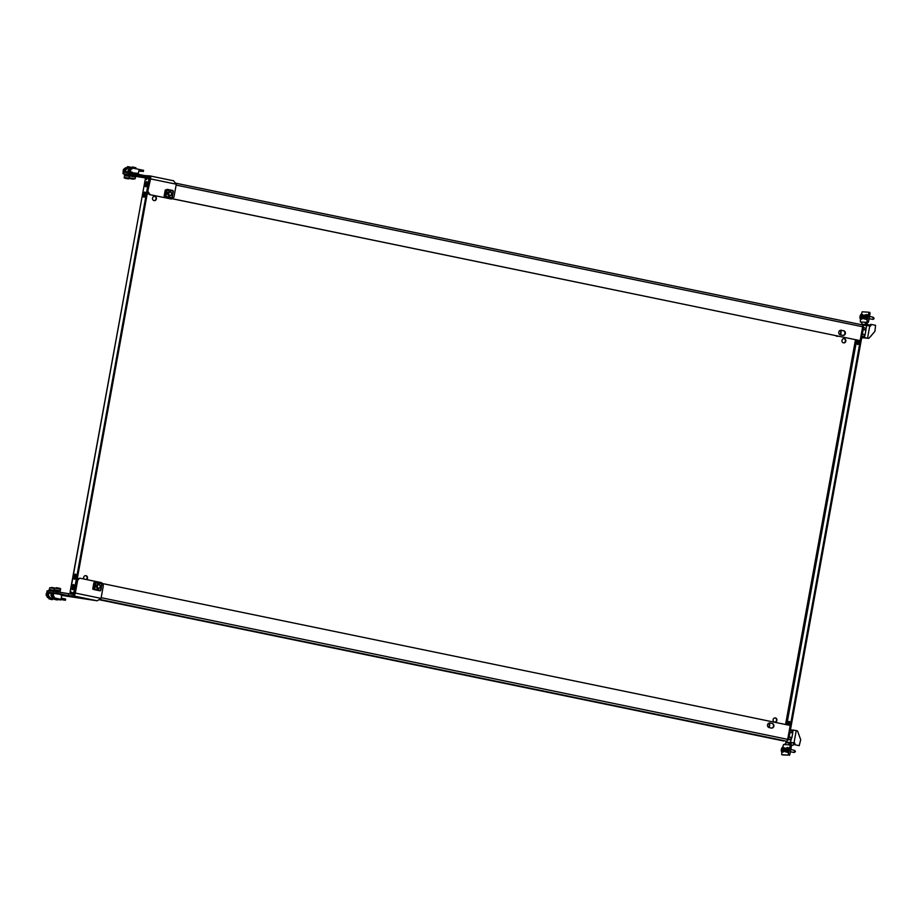 <?xml version="1.0" encoding="UTF-8"?>
<svg xmlns="http://www.w3.org/2000/svg" width="922" height="922" viewBox="0 0 922 922"><rect width="100%" height="100%" fill="white"/><g stroke="black" fill="none" stroke-linecap="round" stroke-linejoin="round"><path stroke-width="1.38" d="M445.096 670.778L442.134 670.34L445.096 670.778M843.549 342.857A2.121 1.936 -86.5 0 1 844.056 338.651A2.121 1.936 -86.5 0 1 845.843 341.025A2.121 1.936 -86.5 0 1 843.549 342.857A2.121 1.936 93.5 0 0 843.861 338.651M145.157 184.158A2.593 1.06 101.7 0 1 146.748 181.692A2.593 1.06 101.7 0 1 147.29 184.296A2.593 1.06 101.7 0 1 145.699 186.763A2.593 1.06 101.7 0 1 145.157 184.158M147.128 181.991A2.593 1.06 -78.3 0 0 145.999 184.331A2.593 1.06 -78.3 0 0 146.172 186.636M143.267 194.577A2.593 1.06 101.7 0 1 144.858 192.11A2.593 1.06 101.7 0 1 145.399 194.715A2.593 1.06 101.7 0 1 143.809 197.181A2.593 1.06 101.7 0 1 143.267 194.577M145.238 192.41A2.593 1.06 -78.3 0 0 144.109 194.749A2.593 1.06 -78.3 0 0 144.27 197.054M837.153 336.288A3.815 3.481 93.5 0 0 838.075 336.15M839.988 334.698A3.815 3.481 93.5 0 0 840.173 330.456M835.563 335.631A3.815 3.481 93.5 0 0 838.352 336.207M840.299 334.847A3.815 3.481 93.5 0 0 840.472 330.341M774.941 717.904A2.121 1.936 -86.5 0 1 774.676 722.122M774.618 722.11A2.121 1.936 93.5 0 0 776.923 720.278A2.121 1.936 93.5 0 0 775.137 717.915A2.121 1.936 93.5 0 0 774.618 722.11M74.071 587.164A2.593 1.06 -78.3 0 0 73.529 584.56A2.593 1.06 -78.3 0 0 71.951 587.037A2.593 1.06 -78.3 0 0 72.492 589.642A2.593 1.06 -78.3 0 0 74.071 587.164M72.953 589.504A2.593 1.06 101.7 0 1 72.792 587.21A2.593 1.06 101.7 0 1 73.91 584.871M75.973 576.746A2.593 1.06 -78.3 0 0 75.431 574.141A2.593 1.06 -78.3 0 0 73.841 576.619A2.593 1.06 -78.3 0 0 74.382 579.223A2.593 1.06 -78.3 0 0 75.973 576.746M74.843 579.085A2.593 1.06 101.7 0 1 74.682 576.792A2.593 1.06 101.7 0 1 75.8 574.452M768.81 723.148A3.815 3.481 -86.5 0 1 768.625 727.389M769.109 723.032A3.815 3.481 -86.5 0 1 768.936 727.539M86.242 579.5A2.121 1.936 93.5 0 0 85.516 575.639M84.017 579.039A2.121 1.936 -86.5 0 1 85.953 575.674A2.121 1.936 -86.5 0 1 86.576 579.569M789.67 721.753A2.593 1.06 -78.3 0 0 788.552 724.093A2.593 1.06 -78.3 0 0 788.46 725.095M787.619 724.923A2.593 1.06 101.7 0 1 787.711 723.92A2.593 1.06 101.7 0 1 789.301 721.453A2.593 1.06 101.7 0 1 789.843 724.058A2.593 1.06 101.7 0 1 789.474 725.314M154.435 196.386A2.121 1.936 -86.5 0 1 154.17 200.604M154.112 200.593A2.121 1.936 93.5 0 0 156.417 198.76A2.121 1.936 93.5 0 0 154.631 196.386A2.121 1.936 93.5 0 0 154.112 200.593M412.422 664.289L415.384 664.716L412.422 664.289M858.14 344.355A2.593 1.06 101.7 0 1 857.979 342.062A2.593 1.06 101.7 0 1 858.566 340.379M857.714 340.206A2.593 1.06 -78.3 0 0 857.137 341.889A2.593 1.06 -78.3 0 0 857.679 344.494A2.593 1.06 -78.3 0 0 859.269 342.016A2.593 1.06 -78.3 0 0 859.339 340.541M760.731 735.906L757.78 735.479L760.731 735.906M147.716 191.903L147.416 193.574L148.938 193.885M171.941 198.633L860.145 340.644L862.669 326.757A1.89 0.772 101.7 0 0 862.277 324.867L175.998 183.248L862.231 324.855A1.89 0.772 101.7 0 1 862.277 324.867M843.538 330.733A2.351 2.144 -86.5 0 1 842.973 335.401A2.351 2.144 -86.5 0 1 842.696 335.366L840.587 334.928A2.351 2.144 -86.5 0 1 841.152 330.26A2.351 2.144 -86.5 0 1 841.429 330.295L843.157 330.71A2.351 2.144 -86.5 0 1 842.777 335.377M149.548 179.663L149.376 178.718M147.255 193.597L148.972 193.954M171.884 198.679L860.145 340.644M840.968 330.26A2.351 2.144 -86.5 0 1 841.048 330.272L843.157 330.71M770.066 722.986A2.351 2.144 93.5 0 0 767.519 725.015A2.351 2.144 93.5 0 0 769.225 727.619L771.334 728.057A2.351 2.144 93.5 0 0 773.881 726.017A2.351 2.144 93.5 0 0 772.175 723.424L769.686 722.963A2.351 2.144 93.5 0 0 769.605 722.952M783.677 740.977L99.726 599.842L786.581 741.161A1.89 0.772 101.7 0 0 787.688 739.352L790.212 725.464L102.181 583.488M78.981 578.693L77.483 578.394L77.183 580.03M771.414 728.069A2.351 2.144 93.5 0 0 771.783 723.401L769.686 722.963M74.578 592.189L74.014 593.157L71.109 592.984L71.582 592.178L70.948 593.906L73.852 594.091A1.89 0.772 -78.3 0 0 74.728 593.088M146.586 178.557L146.598 177.6L149.502 177.785A1.89 0.772 -78.3 0 1 149.548 177.785A1.89 0.772 -78.3 0 1 150.009 178.868A1.556 0.634 -78.3 0 0 149.687 177.301A1.556 0.634 -78.3 0 0 149.652 177.301L129.506 174.039L124.17 174.028M146.563 179.571L146.425 178.534L149.329 178.707M146.598 177.6L146.183 179.548L145.411 178.488L148.119 178.661A2.351 0.957 -78.3 0 1 148.177 178.661A2.351 0.957 -78.3 0 1 148.661 181.035L74.244 590.518L75.097 590.702L149.514 181.208L148.661 181.035M70.014 592.42L145.411 178.488L70.153 592.616L71.201 592.143L70.948 593.906L73.91 594.517L70.948 593.906M75.097 590.702A2.351 0.957 101.7 0 1 73.702 592.95L70.153 592.616L71.201 592.143M70.153 592.616L72.861 592.777A2.351 0.957 -78.3 0 0 74.244 590.518M148.223 178.672L148.961 178.833A2.351 0.957 101.7 0 1 149.018 178.833A2.351 0.957 101.7 0 1 149.514 181.208M862.888 326.146L862.831 326.134A2.351 0.957 101.7 0 1 862.888 326.146A2.351 0.957 101.7 0 1 863.384 328.509L788.967 738.003A2.351 0.957 101.7 0 1 787.572 740.262M787.734 739.075A2.351 0.957 -78.3 0 0 788.114 737.831L788.967 738.003M863.384 328.509L862.531 328.336L788.114 737.831M862.531 328.336A2.351 0.957 -78.3 0 0 862.612 327.08M129.714 175.457L124.919 174.892M128.965 174.535L124.193 173.866L124.067 174.604M129.702 175.514L124.943 174.765L124.781 175.629M126.291 178.28L128.757 178.799L126.291 178.28M131.016 168L130.924 167.239L127.651 166.64L127.224 167.758M131.097 167.481L127.397 166.813M129.357 176.39L124.585 175.653L124.274 177.416L129.241 178.188M135.28 176.966L135.442 176.09L133.794 175.653L129.783 175.065L129.622 175.929M135.419 176.217L129.76 175.192M136.318 176.252L136.456 175.514L134.301 174.926L129.034 174.166L128.907 174.903M49.546 589.642L54.317 590.322L49.558 589.584L49.408 590.38M53.28 591.025L48.509 590.345L48.405 590.944M59.907 591.717L60.057 590.91L58.409 590.472L54.398 589.884L54.248 590.679M60.668 592.569L58.605 591.417L53.349 590.645L53.246 591.244M150.009 178.868L147.658 191.811L150.586 178.903A2.973 1.21 -78.3 0 0 149.975 175.918A2.973 1.21 -78.3 0 0 149.906 175.906L144.639 175.583L144.385 176.966M129.506 174.039L129.76 172.656L123.179 172.241L122.926 173.636M129.76 172.656L132.837 173.152L132.584 174.535M144.639 175.583L132.837 173.152M135.396 176.344L146.333 178.05M150.044 175.941L173.67 180.804L149.975 175.918M173.52 180.781L176.298 184.204L173.947 197.147L171.411 199.025L149.341 194.554L171.411 199.025M148.235 191.845L149.929 194.6M149.341 194.554L147.658 191.811M131.131 178.591L133.598 179.099L131.131 178.591M132.238 167.113L135.937 167.792L132.491 166.94L132.065 168.058M135.142 178.81L135.453 177.047L129.426 175.952L129.115 177.715L135.142 178.81L130.647 178.453L133.402 179.179C129.979 178.741 128.538 178.246 129.115 177.715M49.788 599.116L52.335 599.657L49.788 599.116M49.696 598.874L52.6 599.484L52.785 598.447L49.073 597.767L48.889 598.804L49.696 598.874M54.617 599.415L57.176 599.957L54.617 599.415M54.536 599.173L57.441 599.784L57.625 598.747L53.914 598.067L53.73 599.104L54.536 599.173M54.386 589.942L60.045 590.967M58.512 593.837L54.801 593.169M53.292 593.342L49.972 592.869M68.562 594.206L68.309 595.589L73.576 595.912A2.973 1.21 101.7 0 0 75.327 593.077L77.679 580.134L79.626 578.221L77.091 580.099L74.74 593.042A1.556 0.634 101.7 0 1 73.829 594.529L53.683 591.267L47.103 590.864L46.849 592.258L56.507 593.157L56.761 591.763M49.938 593.03L46.849 592.258M65.462 600.245L60.103 599.473L65.462 600.245L65.6 599.023L61.221 598.124L61.716 595.393L97.19 600.787L101.028 598.378L103.379 585.435L101.697 582.692L80.202 578.255M68.309 595.589L56.507 593.157M53.683 591.267L53.43 592.662M77.091 580.099L77.679 580.134M865.285 315.52A2.005 0.818 -78.3 0 0 864.882 315.001A2.005 0.818 -78.3 0 0 863.649 316.914A2.005 0.818 -78.3 0 0 864.075 318.931A2.005 0.818 -78.3 0 0 864.836 318.344M866.761 323.265L865.689 324.06A2.351 2.144 93.5 0 1 865.366 322.297L866.634 322.55A0.945 0.864 93.5 0 0 866.761 323.265L866.012 324.579L862.324 324.348A0.945 0.864 93.5 0 1 862.473 324.97M861.747 337.475L864.479 337.648L864.986 334.836M861.713 337.659L868.351 338.305A0.945 0.864 93.5 0 0 869.135 338.028L874.713 331.632A0.945 0.864 93.5 0 0 874.943 331.159L875.566 325.328L871.29 324.452L870.633 325.996L862.543 325.063M862.324 324.348L866.012 324.579A0.945 0.864 -86.5 0 1 866.138 325.293M867.083 323.783A2.351 2.144 -86.5 0 1 867.418 325.408M862.012 323.829A2.351 2.144 -86.5 0 1 861.69 322.066L860.33 321.985L861.667 322.251M861.69 322.066L866.726 322.377L868.789 313.146L868.593 312.201L862.185 311.797L861.344 314.287M867.279 321.478L868.536 321.732L870.057 313.411L868.789 313.146M868.536 321.732L867.982 322.642L866.726 322.377M866.634 322.55L867.982 322.642M861.597 322.239L860.33 321.985M868.616 312.212L869.861 312.466L870.057 313.411M868.593 312.201L869.861 312.466M862.473 314.494A2.351 0.957 -78.3 0 1 862.531 314.506A2.351 0.957 -78.3 0 1 863.015 316.938A2.351 0.957 -78.3 0 1 861.632 319.127A2.351 0.957 -78.3 0 1 861.574 319.127A2.351 0.957 -78.3 0 0 861.574 319.127L860.526 318.908A2.351 0.957 -78.3 0 0 860.583 318.908A2.351 0.957 -78.3 0 0 861.955 316.719A2.351 0.957 -78.3 0 0 861.482 314.287A2.351 0.957 -78.3 0 0 861.425 314.275A2.351 0.957 -78.3 0 0 860.537 315.059A2.351 0.957 -78.3 0 0 859.961 317.825A2.351 0.957 -78.3 0 0 860.526 318.908L860.307 321.974M868.351 338.305L864.479 337.648M870.841 324.832L870.068 325.881M870.264 324.798L871.244 324.452M861.69 337.832L862.162 337.925A0.945 0.864 93.5 0 0 862.865 337.729M869.653 325.789L869.365 324.947L867.383 324.532M870.656 336.288A2.593 1.06 -78.3 0 0 871.532 335.285M863.465 327.517L864.709 327.771L865.942 330.145L865.124 334.698L863.061 336.864L861.909 336.622M865.942 330.145L863.188 329.58M865.124 334.698L862.358 334.121M873.618 317.594L874.01 318.655L873.272 319.392M873.641 317.617L872.892 317.145L873.365 318.77L872.477 319.104M865.839 316.834L865.77 316.949A4.806 2.409 176.6 0 0 865.562 317.11L865.516 317.226A4.806 4.38 93.5 0 0 865.493 317.594L865.378 317.71A4.806 1.971 -156.8 0 1 865.239 317.514L865.182 317.514A4.806 2.409 176.6 0 0 865.067 317.698L864.997 317.571A4.806 4.38 -86.5 0 1 865.02 317.203L865.009 317.076A4.806 1.971 -156.8 0 1 864.963 316.903L864.997 316.661A4.806 2.409 -3.4 0 1 865.124 316.477L865.17 316.361A4.806 4.38 -86.5 0 1 865.285 316.004L865.389 315.889A4.806 1.971 23.2 0 0 865.447 316.073L865.504 316.073A4.806 2.409 -3.4 0 1 865.712 315.912L865.781 316.039A4.806 4.38 93.5 0 0 865.666 316.384L865.677 316.511A4.806 1.971 23.2 0 0 865.816 316.707L865.839 316.834M865.366 319.208A2.351 0.957 -78.3 0 0 865.424 319.208A2.351 0.957 -78.3 0 0 866.795 317.018A2.351 0.957 -78.3 0 0 866.323 314.586A2.351 0.957 -78.3 0 0 866.265 314.586A2.351 0.957 -78.3 0 0 865.366 315.359A2.351 0.957 -78.3 0 0 864.801 318.125A2.351 0.957 -78.3 0 0 865.366 319.208L866.415 319.427A2.351 0.957 -78.3 0 0 866.415 319.427A2.351 0.957 -78.3 0 0 866.473 319.427A2.351 0.957 -78.3 0 0 867.856 317.237A2.351 0.957 -78.3 0 0 867.372 314.805A2.351 0.957 -78.3 0 0 867.314 314.794M869.077 318.77L873.318 319.381M872.892 317.145L874.056 318.413M860.998 316.534L860.929 316.649A4.806 2.409 176.6 0 0 860.722 316.811L860.675 316.926A4.806 4.38 93.5 0 0 860.652 317.295L860.537 317.41A4.806 1.971 -156.8 0 1 860.399 317.214L860.341 317.214A4.806 2.409 176.6 0 0 860.226 317.399L860.157 317.272A4.806 4.38 -86.5 0 1 860.18 316.903L860.18 316.776A4.806 1.971 -156.8 0 1 860.122 316.603L860.157 316.361A4.806 2.409 -3.4 0 1 860.284 316.177L860.33 316.062A4.806 4.38 -86.5 0 1 860.445 315.704L860.549 315.589A4.806 1.971 23.2 0 0 860.606 315.773L860.664 315.773A4.806 2.409 -3.4 0 1 860.871 315.612L860.941 315.739A4.806 4.38 93.5 0 0 860.825 316.085L860.837 316.211A4.806 1.971 23.2 0 0 860.975 316.407L860.998 316.534M790.822 749.425L794.948 750.577L795.329 751.626L794.165 752.467M787.146 749.805L787.088 749.92A4.806 2.409 176.6 0 0 786.881 750.082L786.835 750.208A4.806 4.38 93.5 0 0 786.812 750.577L786.697 750.692A4.806 1.971 -156.8 0 1 786.558 750.496L786.501 750.485A4.806 2.409 176.6 0 0 786.374 750.669L786.316 750.543A4.806 4.38 -86.5 0 1 786.339 750.174L786.328 750.047A4.806 1.971 -156.8 0 1 786.27 749.874L786.316 749.632A4.806 2.409 -3.4 0 1 786.443 749.448L786.489 749.332A4.806 4.38 -86.5 0 1 786.593 748.975L786.708 748.86A4.806 1.971 23.2 0 0 786.766 749.044L786.823 749.044A4.806 2.409 -3.4 0 1 787.031 748.883L787.088 749.01A4.806 4.38 93.5 0 0 786.985 749.367L786.985 749.482A4.806 1.971 23.2 0 0 787.134 749.678L787.146 749.805M787.676 752.387A2.351 0.957 -78.3 0 0 787.734 752.398A2.351 0.957 -78.3 0 0 787.791 752.398A2.351 0.957 -78.3 0 0 789.163 750.22A2.351 0.957 -78.3 0 0 788.69 747.777A2.351 0.957 -78.3 0 0 788.633 747.777M787.572 747.558A2.351 0.957 -78.3 0 0 786.685 748.33A2.351 0.957 -78.3 0 0 786.12 751.096A2.351 0.957 -78.3 0 0 786.685 752.179A2.351 0.957 -78.3 0 0 786.731 752.191A2.351 0.957 -78.3 0 0 788.114 750.001A2.351 0.957 -78.3 0 0 787.63 747.558A2.351 0.957 -78.3 0 0 787.572 747.558M795.375 751.384L793.796 752.087M793.784 752.444L794.637 752.352M787.146 749.701L786.27 749.874M782.305 749.505L782.248 749.621A4.806 2.409 176.6 0 0 782.04 749.782L781.994 749.909A4.806 4.38 93.5 0 0 781.971 750.278L781.856 750.393A4.806 1.971 -156.8 0 1 781.718 750.197L781.66 750.185A4.806 2.409 176.6 0 0 781.533 750.37L781.476 750.243A4.806 4.38 -86.5 0 1 781.499 749.874L781.487 749.747A4.806 1.971 -156.8 0 1 781.43 749.574L781.476 749.332A4.806 2.409 -3.4 0 1 781.602 749.148L781.649 749.033A4.806 4.38 -86.5 0 1 781.752 748.676L781.868 748.56A4.806 1.971 23.2 0 0 781.925 748.745L781.983 748.745A4.806 2.409 -3.4 0 1 782.19 748.583L782.248 748.71A4.806 4.38 93.5 0 0 782.144 749.067L782.156 749.183A4.806 1.971 23.2 0 0 782.294 749.379L782.305 749.505M782.836 752.075A2.351 0.957 -78.3 0 0 782.893 752.098A2.351 0.957 -78.3 0 0 782.951 752.098A2.351 0.957 -78.3 0 0 784.322 749.92A2.351 0.957 -78.3 0 0 783.85 747.477A2.351 0.957 -78.3 0 0 783.792 747.477M782.743 747.258A2.351 0.957 -78.3 0 0 781.844 748.03A2.351 0.957 -78.3 0 0 781.28 750.796A2.351 0.957 -78.3 0 0 781.844 751.879A2.351 0.957 -78.3 0 0 781.902 751.891A2.351 0.957 -78.3 0 0 783.274 749.701A2.351 0.957 -78.3 0 0 782.79 747.258A2.351 0.957 -78.3 0 0 782.743 747.258M782.305 749.402L781.43 749.574M790.338 730.408L791.502 730.65L792.736 733.025L791.906 737.565L789.843 739.732L788.483 739.456M792.736 733.025L789.97 732.448M791.906 737.565L789.14 737.001M786.143 751.326A2.005 0.818 101.7 0 1 785.383 751.903A2.005 0.818 101.7 0 1 784.968 749.886A2.005 0.818 101.7 0 1 786.201 747.973A2.005 0.818 101.7 0 1 786.604 748.491M789.889 744.918A0.945 0.864 -86.5 0 1 790.212 744.492L789.97 742.971L786.293 742.74A0.945 0.864 -86.5 0 0 786.662 742.141L786.259 741.138M790.431 729.901L793.162 730.074L792.655 732.863M793.162 730.074L797.034 730.731A0.945 0.864 -86.5 0 1 797.668 731.307L800.596 739.456A0.945 0.864 -86.5 0 1 800.642 739.986L799.236 745.656L794.96 744.78L794.833 743.074L786.662 742.141M791.768 737.704L790.338 742.36A0.945 0.864 93.5 0 1 789.97 742.971L786.293 742.74M790.684 744.135A2.351 2.144 93.5 0 0 791.606 742.625M791.214 745.183L789.958 744.918L790.154 745.875L791.41 746.129L791.214 745.183L788.575 744.838A2.351 2.144 -86.5 0 1 789.497 743.328L790.212 744.492M785.809 743.097A2.351 2.144 93.5 0 0 784.899 744.607L783.55 744.527L782.651 747.258M790.154 745.875L788.08 755.095L781.672 754.703L781.821 751.868M788.08 755.095L782.916 754.957M791.41 746.129L789.9 754.461L788.633 754.196M789.347 755.36L789.9 754.461M790.915 742.406L794.833 743.074M799.236 745.656L794.96 744.78M794.049 744.192L794.257 743.028M793.842 742.948L793.485 744.884L792.517 745.23M792.401 745.23L789.993 744.722M792.978 745.264L790.039 744.653M127.052 172.483L126.372 172.437M125.438 170.34L127.985 167.816L125.772 167.677L123.456 169.418L123.11 171.215L125.404 171.354L125.715 169.556L125.438 170.374L123.433 170.247L123.456 169.418L125.876 167.677L123.49 169.371M127.985 167.816L125.715 169.648M130.221 168.265L128.146 167.839M125.888 167.816L123.571 170.178L125.438 170.293L125.772 167.677M125.404 171.354L123.179 171.319L127.19 172.299L125.576 172.391M124.989 171.699L127.282 171.838L125.461 171.469M127.858 172.529L127.259 172.414M123.571 170.178L125.438 170.293M132.295 173.025L129.818 172.575M130.451 169.798L132.826 168.115L130.613 167.977L128.296 169.717L127.951 171.515L130.244 171.653L130.555 169.855L130.279 170.674L128.273 170.547L128.296 169.717L130.717 167.977L128.331 169.671M132.1 172.714L138.323 173.417L138.911 170.605L143.302 171.515L143.602 170.328L139.833 169.648M132.826 168.115L130.544 169.948M140.524 169.694L139.706 170.293L139.844 169.556L132.975 168.138M130.728 168.115L128.412 170.478L130.279 170.593L130.613 167.977M130.244 171.653L128.02 171.619L129.748 172.46M129.829 171.999L132.123 172.137L130.302 171.769M141.008 171.377L138.853 170.927M128.412 170.478L130.279 170.593M48.359 594.471L46.48 594.356L48.313 594.725L47.748 597.594L46.135 595.139L47.644 597.594L49.857 597.733L48.393 595.105L50.007 597.756L53.833 598.539M53.822 598.609L52.761 598.551M52.75 598.62L53.776 598.839L52.75 598.655M50.157 598.067L52.785 598.447M47.644 597.594L46.112 595.105M49.05 597.882L47.725 597.617M60.691 599.588L57.464 599.623M46.411 593.261L48.785 593.319L46.411 593.261L46.1 595.059L46.377 594.241L48.382 594.367L48.359 595.197M46.503 593.18L48.774 593.319M48.382 593.295L50.779 593.157L48.417 593.1M48.705 593.399L48.393 595.105M48.509 593.019L52.796 593.572M48.797 593.33L50.698 593.238M57.556 599.312L60.633 599.945M57.475 599.588L59.769 599.807L57.521 599.346M49.753 597.721L48.232 595.197L49.742 597.71M47.806 597.468L46.377 594.241M53.199 594.771L51.321 594.655L53.153 595.024L52.589 597.894L50.975 595.439L52.485 597.894L54.698 598.032L53.234 595.405L54.847 598.055L61.716 599.473L57.59 598.954M57.59 598.92L60.564 599.265L57.602 598.851M54.997 598.366L57.625 598.747M52.485 597.894L50.952 595.405L51.217 594.54L53.222 594.667L53.199 595.497M53.891 598.182L52.566 597.917M51.252 593.561L53.626 593.63L51.252 593.561L50.941 595.358M51.344 593.48L53.614 593.63M53.211 593.595L55.62 593.457L53.257 593.399M53.545 593.699L53.234 595.405M61.716 595.393L59.849 594.333L53.338 593.319M53.637 593.63L55.539 593.538M62.396 599.611L61.855 598.735L61.716 599.473M64.609 600.107L60.587 599.531L64.609 600.107M54.594 598.021L53.073 595.497L54.582 598.009M52.646 597.767L51.217 594.54M169.66 191.626A2.121 1.936 -86.5 0 1 170.558 191.972M170.34 195.625A2.121 1.936 -86.5 0 1 167.654 193.482A2.121 1.936 -86.5 0 1 170.743 192.041M170.524 195.568A2.121 1.936 -86.5 0 1 169.441 195.856M171.815 197.976L172.207 197.366L171.25 198.115L165.349 196.893L166.087 196.098L164.358 195.96M167.228 189.794L173.129 191.015L165.257 189.978L164.231 195.902M165.925 196.467L167.159 190.174M173.129 191.015L172.23 197.377L173.336 191.453M169.786 195.648A1.948 1.775 -86.5 0 1 167.723 193.505A1.948 1.775 -86.5 0 1 170.028 191.88M165.441 189.99L167.239 189.552M173.14 190.773L173.278 191.442M165.937 196.732L165.672 196.017M165.372 196.801L164.243 196.57L165.557 196.651M166.744 190.093L166.859 189.471M164.243 196.57L164.358 195.925M170.27 195.429A1.671 1.521 -86.5 0 1 169.994 192.122A1.671 1.521 -86.5 0 1 170.27 195.429M170.201 195.648A1.89 1.717 -86.5 0 1 168.323 193.816A1.89 1.717 -86.5 0 1 170.155 191.891A1.89 1.717 -86.5 0 1 170.201 195.648M98.297 584.306A2.121 1.936 -86.5 0 1 99.196 584.652M98.977 588.317A2.121 1.936 -86.5 0 1 98.032 588.547M99.161 588.259A2.121 1.936 -86.5 0 1 96.291 586.173A2.121 1.936 -86.5 0 1 99.38 584.732M100.452 590.668L100.625 589.999L99.887 590.795L93.986 589.584L94.724 588.778L92.811 588.593L92.88 589.25L94.309 588.709M95.865 582.485L101.766 583.707L93.94 582.658L92.868 588.593M94.563 589.146L95.796 582.854M101.651 583.223L95.335 582.151M98.424 588.328A1.948 1.775 -86.5 0 1 96.361 586.185A1.948 1.775 -86.5 0 1 98.666 584.571M94.079 582.669L95.876 582.243M94.009 589.492L92.88 589.25M95.381 582.785L95.496 582.162M98.055 587.948A1.671 1.521 -86.5 0 1 99.484 584.986A1.671 1.521 -86.5 0 1 98.055 587.948M97.87 588.132A1.89 1.717 -86.5 0 1 98.792 584.571A1.89 1.717 -86.5 0 1 100.337 586.957A1.89 1.717 -86.5 0 1 97.87 588.132M176.137 185.091L862.669 326.757M787.688 739.352L101.155 597.687M786.581 741.161L100.095 599.496M855.478 339.745L785.556 724.496M73.702 592.95L72.861 592.777M786.777 724.75L856.699 339.988M124.274 177.416C123.698 177.946 125.138 178.442 128.584 178.88L125.807 178.153L130.302 178.511M150.586 178.903L176.298 184.204M54.456 588.524L49.696 587.787L54.559 588.005L51.402 587.418M60.241 590.944L60.564 589.181L54.536 588.086L59.204 588.467M73.576 595.912L97.19 600.787M75.327 593.077L101.028 598.378M865.862 329.995L866.715 325.328M867.544 338.144L869.792 325.823M865.654 317.041L864.963 316.903M865.735 316.603L865.124 316.477M864.997 316.661L865.746 316.811M873.365 318.77L874.01 318.655M860.814 316.742L860.122 316.603M860.894 316.304L860.284 316.177M860.157 316.361L860.918 316.511M787.054 749.574L786.443 749.448M786.316 749.632L787.065 749.782M794.683 751.741L795.329 751.626M782.213 749.275L781.602 749.148M781.476 749.332L782.225 749.482M788.575 744.838L784.899 744.607M796.239 730.57L793.992 742.89M130.428 169.844L130.279 170.639M166.559 190.07L165.476 195.994M173.059 191.384L171.988 197.32M166.018 196.467L171.918 197.688M173.025 190.543L167.147 189.333M165.741 196.916L171.642 198.138M100.867 590.057L101.939 584.145M95.197 582.762L94.113 588.685M101.697 584.075L100.625 589.999M94.655 589.158L100.556 590.368M94.378 589.607L100.279 590.818M149.018 178.833L148.177 178.661M135.937 167.792L135.776 168.714M49.373 589.55L49.696 587.787M60.564 589.181C61.14 588.651 59.7 588.167 56.242 587.717M54.214 589.85L54.536 588.086M871.29 324.452L870.714 324.417M868.466 338.328L867.879 338.293M861.69 337.901L862.266 337.936M872.846 317.145L869.504 316.453M865.366 315.359A4.841 4.841 0 0 0 864.801 318.125M867.372 314.805L866.323 314.586M860.537 315.059A4.841 4.841 0 0 0 859.961 317.825M862.531 314.506L861.482 314.287M787.734 752.398L786.685 752.179M793.842 752.456L790.396 751.741M786.685 748.33A4.841 4.841 0 0 0 786.12 751.096M788.69 747.777L787.63 747.558M782.893 752.098L781.844 751.879M781.844 748.03A4.841 4.841 0 0 0 781.28 750.796M783.85 747.477L782.79 747.258M786.051 741.127L785.867 742.118M792.459 745.23L793.035 745.264M48.37 594.402L48.221 595.197M53.211 594.702L53.061 595.497M164.174 195.902L165.257 189.978M169.925 195.648L168.922 195.591M170.155 191.891L169.164 191.822M92.811 588.593L93.894 582.658M101.973 584.145L100.89 590.068M98.792 584.571L97.801 584.513M98.562 588.34L97.559 588.282"/></g></svg>
